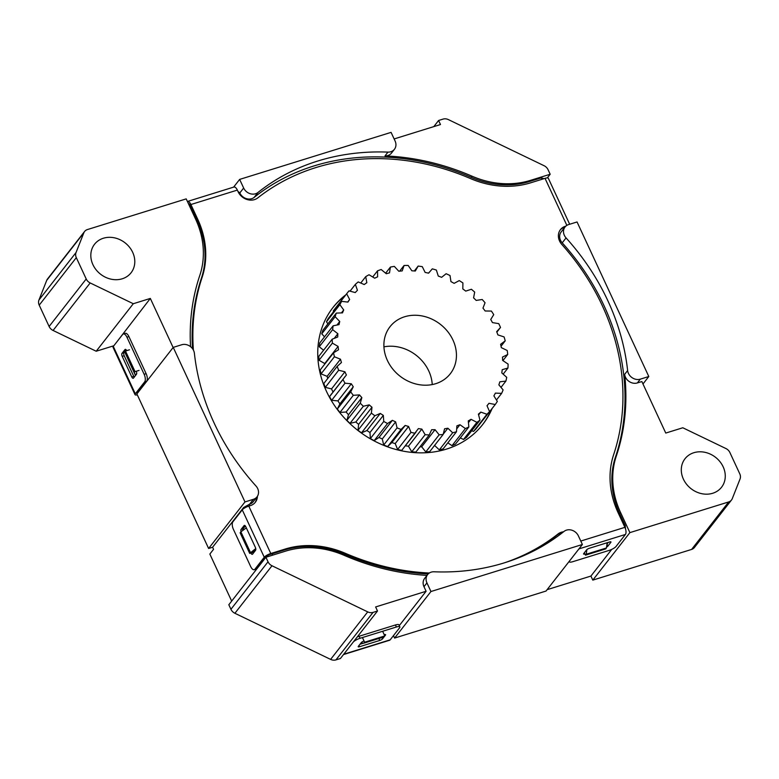 <?xml version="1.0" encoding="UTF-8"?>
<svg xmlns="http://www.w3.org/2000/svg" width="779" height="779" viewBox="0 0 779 779"><rect width="100%" height="100%" fill="white"/><g stroke="black" fill="none" stroke-linecap="round" stroke-linejoin="round"><path stroke-width="1.17" d="M628.439 373.404A9.416 8.092 38 0 0 640.338 379.139L648.8 376.51L577.054 221.966L568.602 224.586A9.416 8.092 38 0 0 565.009 227.04A9.416 8.092 38 0 0 566.07 237.926A229.532 197.155 -142 0 1 607.883 300.811A229.532 197.155 -142 0 1 627.631 370.541A9.416 8.092 38 0 0 628.439 373.404M624.252 525.942L625.255 525.63L619.656 513.565A85.339 73.304 -142 0 1 615.42 457.234L616.296 456.114A229.532 197.155 38 0 0 624.661 374.339A9.416 8.092 38 0 0 625.469 377.202A9.416 8.092 38 0 0 637.368 382.937L641.857 381.544L665.763 433.066L682.803 427.768L725.921 448.538A7.362 6.32 38 0 1 729.884 452.521L739.787 473.856A7.362 6.32 38 0 1 740.05 478.988L732.27 498.667A7.362 6.32 38 0 1 731.491 500.021L694.401 547.53A7.362 6.32 -142 0 1 691.586 549.438L592.8 580.121L590.92 576.071L547.101 589.674M257.021 496.856L253.185 501.783A9.416 8.092 -142 0 1 249.582 504.227L253.428 499.3A9.416 8.092 38 0 0 257.021 496.856A9.416 8.092 38 0 0 257.683 488.55A9.416 8.092 38 0 0 255.96 485.969A229.532 197.155 -142 0 1 194.399 353.354A9.416 8.092 38 0 0 181.692 344.756L173.24 347.385L244.976 501.929L253.428 499.3M615.42 457.234A229.532 197.155 38 0 0 604.037 305.728A229.532 197.155 38 0 0 562.224 242.844A9.416 8.092 -142 0 1 561.162 231.957L565.009 227.04M723.155 466.816A23.175 19.903 -142 0 1 721.549 487.245A23.175 19.903 -142 0 1 701.655 493.672A23.175 19.903 -142 0 1 683.407 479.153A23.175 19.903 -142 0 1 685.023 458.724A23.175 19.903 -142 0 1 704.917 452.307A23.175 19.903 -142 0 1 723.155 466.816M132.683 252.338A23.175 19.903 -142 0 1 131.076 272.767A23.175 19.903 -142 0 1 111.183 279.194A23.175 19.903 -142 0 1 92.935 264.685A23.175 19.903 -142 0 1 94.551 244.246A23.175 19.903 -142 0 1 114.445 237.829A23.175 19.903 -142 0 1 132.683 252.338M582.38 544.492L546.03 591.047L394.593 638.079L430.953 591.524L582.38 544.492L578.378 535.864A9.416 8.092 38 0 0 564.025 531.424A229.532 197.155 -142 0 1 434.078 571.786A9.416 8.092 38 0 0 427.603 574.59A9.416 8.092 38 0 0 426.941 582.896L430.953 591.524M244.976 501.929L208.616 548.484L136.88 393.94L173.24 347.385M648.8 376.51L642.977 383.969M208.616 548.484L212.599 547.248L243.642 507.489L249.582 504.227M427.603 574.59L424.633 578.398A9.416 8.092 38 0 0 423.98 586.694L426.103 591.271L399.276 625.625M393.463 635.635L394.593 638.079M233.603 187.135L239.65 179.404L243.652 188.031A9.416 8.092 38 0 0 258.005 192.471A229.532 197.155 -142 0 1 387.952 152.109A9.416 8.092 38 0 0 394.427 149.305A9.416 8.092 38 0 0 395.089 140.999L391.077 132.372L239.65 179.404M237.926 191.361L239.805 192.949L243.652 188.031M377.503 611.009L340.413 658.508L335.953 659.891A7.362 6.32 -142 0 1 330.617 659.394L234.898 613.277A7.362 6.32 -142 0 1 230.935 609.295L268.025 561.795A7.362 6.32 38 0 0 271.988 565.768L367.717 611.885A7.362 6.32 38 0 0 373.053 612.391L377.503 611.009L375.624 606.948L426.103 591.271M230.935 609.295L228.822 604.747L265.921 557.248L285.689 551.104A85.339 73.304 38 0 1 344.133 555.32A229.532 197.155 38 0 0 426.989 575.379M231.675 601.096L209.843 554.064L213.553 549.312L212.599 547.248M139.032 370.405L135.049 371.641L134.309 372.586L135.322 375.157L136.705 373.375M135.322 375.157L124.747 351.981L125.487 351.027L129.46 349.8M190.553 346.674A229.532 197.155 38 0 1 199.804 275.386A85.339 73.304 38 0 0 195.568 219.055L186.2 198.879L87.414 229.562A7.362 6.32 38 0 0 84.599 231.47A7.362 6.32 38 0 0 83.83 232.833L76.05 252.513A7.362 6.32 38 0 0 76.313 257.645L86.216 278.979A7.362 6.32 38 0 0 90.179 282.952L133.287 303.722L150.328 298.435L115.74 343.315M150.328 298.435L173.123 347.531M133.287 303.722L96.197 351.232L53.079 330.462A7.362 6.32 -142 0 1 49.116 326.479L39.213 305.144A7.362 6.32 -142 0 1 38.95 300.012L46.73 280.333A7.362 6.32 -142 0 1 47.509 278.979L84.599 231.47M96.197 351.232L113.841 345.749M547.325 177.904L550.178 174.253L548.065 169.705A7.362 6.32 38 0 0 544.102 165.723L448.383 119.606A7.362 6.32 38 0 0 443.047 119.109L438.587 120.492L440.476 124.543L394.135 138.944M542.018 179.277L541.347 177.836L529.525 181.507A85.339 73.304 -142 0 1 471.091 177.3L471.967 176.171A229.532 197.155 38 0 0 384.992 155.917A9.416 8.092 38 0 0 391.467 153.103L394.427 149.305M471.967 176.171A85.339 73.304 38 0 0 530.402 180.387L529.525 181.507M550.178 174.253L530.402 180.387M268.025 561.795L265.921 557.248M471.091 177.3A229.532 197.155 38 0 0 254.158 197.399A9.416 8.092 -142 0 1 239.805 192.949M189.005 204.916L189.745 204.682M255.804 549.409L252.883 552.399A2.356 1.032 -107.3 0 0 253.341 553.158M266.642 557.024L266.379 556.469M244.041 508.346L243.642 507.489M590.92 576.071L611.758 549.37M438.587 120.492L433.806 126.617M541.347 177.836L543.956 178.683M691.586 549.438L728.686 501.939L629.89 532.622L620.532 512.446L619.656 513.565M728.686 501.939A7.362 6.32 38 0 0 731.491 500.021M616.296 456.114A85.339 73.304 38 0 0 620.532 512.446M592.8 580.121L629.89 532.622M249.076 504.383L249.747 505.824M272.037 553.84L272.65 555.154M239.572 192.432L238.608 192.734M191.108 207.487L190.31 207.73M625.255 525.63L625.479 528.844M252.873 552.389L249.689 553.392L255.746 548.591M250.429 552.438L240.867 531.833L240.127 532.778L249.689 553.392M240.867 531.833L246.32 527.88M135.049 371.641L125.487 351.027M134.309 372.586L124.747 351.981M606.559 547.092A2.356 0.613 155.1 0 0 607.893 546.118L610.863 542.311A2.356 0.613 155.1 0 0 610.979 541.95A2.356 0.613 155.1 0 0 609.587 541.989L589.401 548.26A2.356 0.613 155.1 0 0 586.636 549.838L583.666 553.645A2.356 0.613 155.1 0 0 583.549 554.005A2.356 0.613 155.1 0 0 584.941 553.966L585.506 555.184L605.692 548.913L606.442 547.968L607.162 542.749M585.506 555.184L586.246 554.239L606.442 547.968M586.246 554.239L586.889 549.575M362.722 638.157L364.611 642.208L363.861 643.162L360.94 643.006M382.917 631.886L384.797 635.937L364.611 642.208M384.797 635.937L384.057 636.891L363.861 643.162M137.114 393.638A3.243 0.847 155.1 0 1 137.299 393.21L146.666 381.204L144.68 381.827L135.303 393.823A5.56 1.461 155.1 0 0 135.03 394.68L113.033 347.288A5.56 1.461 -24.9 0 1 113.306 346.431L122.683 334.425A5.881 2.59 -107.3 0 1 123.325 333.957L125.312 333.344A5.881 2.59 72.7 0 1 128.915 336.586L126.928 337.2A5.881 2.59 -107.3 0 0 123.325 333.957M135.03 394.68A5.56 1.461 155.1 0 0 137.308 394.856M126.675 350.667A2.356 1.032 -107.3 0 0 125.234 349.372A2.356 1.032 -107.3 0 0 124.981 349.557L122.011 353.354A2.356 1.032 -107.3 0 0 122.225 356.373L131.787 376.978A2.356 1.032 -107.3 0 0 133.228 378.273A2.356 1.032 -107.3 0 0 133.491 378.088L136.452 374.28A2.356 1.032 -107.3 0 0 136.237 371.271M144.68 381.827A5.881 2.59 -107.3 0 0 144.144 374.3L126.928 337.2M126.217 349.898L123.997 352.741A2.356 1.032 -107.3 0 0 124.212 355.75L133.774 376.354A2.356 1.032 -107.3 0 0 134.241 377.124M144.144 374.3L146.131 373.677L128.915 336.586M146.131 373.677A5.881 2.59 72.7 0 1 146.666 381.204M343.636 654.379A5.56 2.444 -107.3 0 0 343.763 654.233L353.13 642.217A5.881 1.539 155.1 0 1 360.034 638.293L396.384 626.998L395.44 624.972L359.1 636.258L360.034 638.293M396.384 626.998A5.881 1.539 155.1 0 1 399.861 626.9A5.881 1.539 155.1 0 1 399.578 627.806L390.201 639.812A5.56 2.444 72.7 0 1 389.588 640.25L343.481 654.574M364.036 641A2.356 0.613 155.1 0 0 361.281 642.578L358.311 646.375A2.356 0.613 155.1 0 0 358.194 646.745A2.356 0.613 155.1 0 0 359.586 646.706L379.772 640.435A2.356 0.613 155.1 0 0 382.538 638.858L385.508 635.051A2.356 0.613 155.1 0 0 385.624 634.69A2.356 0.613 155.1 0 0 384.232 634.729M359.956 644.262L363.569 643.142M395.44 624.972A5.881 1.539 -24.9 0 1 398.926 624.875L399.861 626.9M357.249 636.94A5.881 1.539 -24.9 0 1 359.1 636.258M345.876 294.774A94.999 81.6 38 0 0 333.022 307.462A94.999 81.6 38 0 0 326.42 391.243A94.999 81.6 38 0 0 401.214 450.739A94.999 81.6 38 0 0 482.776 424.409A94.999 81.6 38 0 0 492.114 408.547M482.415 424.867A94.999 81.6 38 0 0 491.383 409.481M580.783 541.054L624.904 527.344L618.098 512.689A88.28 75.826 -142 0 1 613.657 454.624A226.592 194.633 38 0 0 602.245 305.572A226.592 194.633 38 0 0 561.873 244.518A12.951 11.12 -142 0 1 560.471 229.61A12.951 11.12 -142 0 1 565.418 226.241L565.895 226.095M345.146 295.708A94.999 81.6 38 0 0 332.662 307.939M254.957 502.718A12.951 11.12 38 0 0 256.68 497.304M566.859 225.384L545.027 178.352L530.665 182.812A88.28 75.826 -142 0 1 470.428 178.547A226.592 194.633 38 0 0 257.781 197.895A12.951 11.12 -142 0 1 238.101 191.741L237.342 190.095L190.904 204.526L197.7 219.181A88.28 75.826 -142 0 1 202.15 277.246L201.42 278.181A226.592 194.633 38 0 0 192.501 348.671M201.42 278.181A88.28 75.826 38 0 0 196.97 220.116L197.7 219.181M188.411 203.64A3.243 1.431 -107.3 0 1 190.173 205.461L196.97 220.116M565.418 226.241L564.96 227.088M564.687 227.176A12.951 11.12 38 0 0 560.12 230.087M562.282 532.797A12.951 11.12 38 0 0 557.287 534.91L558.017 533.975A12.951 11.12 -142 0 1 563.558 531.794M257.411 496.311A12.951 11.12 -142 0 1 255.337 502.26A12.951 11.12 -142 0 1 250.39 505.629L248.783 506.126L270.78 553.518L285.143 549.059A88.28 75.826 -142 0 1 345.37 553.324L344.639 554.259A226.592 194.633 38 0 0 428.187 573.938M524.647 555.232A226.592 194.633 38 0 0 557.287 534.91M344.639 554.259A88.28 75.826 38 0 0 284.413 549.993L285.143 549.059M248.783 506.126A5.56 1.461 -24.9 0 0 242.259 509.856L232.882 521.852A5.881 2.59 -107.3 0 0 233.418 529.379L250.634 566.469A5.881 2.59 -107.3 0 0 254.236 569.722A5.881 2.59 -107.3 0 0 254.889 569.254L256.875 568.631L266.243 556.634A3.243 0.847 155.1 0 1 270.05 554.453L284.413 549.993M202.15 277.246A226.592 194.633 38 0 0 193.396 350.083M345.37 553.324A226.592 194.633 38 0 0 429.317 573.023M504.909 562.662A226.592 194.633 38 0 0 558.017 533.975M190.904 204.526A5.56 2.444 -107.3 0 0 187.496 201.459A5.56 2.444 -107.3 0 0 187.408 201.488M187.496 201.459L233.934 187.028A5.56 2.444 72.7 0 1 237.342 190.095M545.027 178.352A5.56 1.461 -24.9 0 1 548.319 178.255L569.673 224.255M624.904 527.344A5.56 2.444 72.7 0 1 625.41 534.462L616.043 546.459A5.881 1.539 155.1 0 1 609.139 550.402L572.789 561.688A5.881 1.539 155.1 0 1 569.313 561.795L569.147 561.445M569.313 561.795A5.881 1.539 155.1 0 1 569.595 560.89L578.972 548.883A5.56 2.444 -107.3 0 0 579.089 548.718M606.977 544.063L608.272 542.398M270.78 553.518A5.56 1.461 155.1 0 0 264.256 557.248L254.889 569.254M250.887 553.012A2.356 1.032 -107.3 0 0 252.328 554.307A2.356 1.032 -107.3 0 0 252.591 554.122L255.551 550.325A2.356 1.032 -107.3 0 0 255.337 547.306L245.775 526.701A2.356 1.032 -107.3 0 0 244.333 525.406A2.356 1.032 -107.3 0 0 244.08 525.591L241.11 529.389A2.356 1.032 -107.3 0 0 241.052 531.697M245.317 525.932L243.097 528.775A2.356 1.032 -107.3 0 0 242.882 530.363M256.875 568.631A5.881 2.59 72.7 0 1 256.223 569.098L254.236 569.722M330.111 395.82L346.402 374.962A86.888 74.638 38 0 1 344.922 371.778L338.661 370.249L325.291 387.367L331.552 388.896A86.888 74.638 38 0 0 332.993 391.993M329.585 396.628L342.955 379.509A92.682 79.614 38 0 0 345.019 383.2L331.65 400.318A92.682 79.614 -142 0 1 329.585 396.628L331.533 393.862M321.045 373.881A92.682 79.614 -142 0 1 320.218 369.918L333.587 352.799A92.682 79.614 38 0 0 334.405 356.763L321.045 373.881L327.112 376.335A86.888 74.638 38 0 0 327.725 378.487M325.291 387.367A92.682 79.614 -142 0 1 323.83 383.482L337.2 366.364L341.445 362.517A86.888 74.638 38 0 1 340.481 359.216L334.405 356.763M331.65 400.318L337.94 400.893A86.888 74.638 38 0 0 339.897 403.882L353.267 386.764A86.888 74.638 38 0 1 351.31 383.774L345.019 383.2M337.346 409.014L350.716 391.895A92.682 79.614 38 0 0 353.315 395.313L339.956 412.432A92.682 79.614 -142 0 1 337.346 409.014L339.897 403.882M339.956 412.432L346.11 412.013A86.888 74.638 38 0 0 348.495 414.73L361.865 397.611A86.888 74.638 38 0 1 359.479 394.895L353.315 395.313M346.898 420.319L360.268 403.201A92.682 79.614 38 0 0 363.355 406.248L349.985 423.367A92.682 79.614 -142 0 1 346.898 420.319L348.495 414.73M349.985 423.367L355.847 421.984A86.888 74.638 38 0 0 358.613 424.36L371.982 407.242A86.888 74.638 38 0 1 369.217 404.866L363.355 406.248M358.009 430.251L371.379 413.133A92.682 79.614 38 0 0 374.865 415.733L361.495 432.851A92.682 79.614 -142 0 1 358.009 430.251L358.613 424.36M379.003 437.457A86.888 74.638 38 0 0 382.285 438.966L395.644 421.848A86.888 74.638 38 0 1 392.373 420.339L387.543 423.523L374.173 440.641L379.003 437.457L392.373 420.339M383.696 445.023L397.066 427.905A92.682 79.614 38 0 0 401.068 429.414L387.708 446.533A92.682 79.614 -142 0 1 383.696 445.023L382.285 438.966M496.856 332.146L500.517 327.443A92.682 79.614 38 0 0 498.755 323.645L492.455 322.594A86.888 74.638 38 0 0 490.731 319.497L493.74 314.638A92.682 79.614 38 0 0 491.403 311.074L485.151 310.987A86.888 74.638 38 0 0 482.97 308.133L485.054 302.749A92.682 79.614 38 0 0 482.201 299.506L476.173 300.412A86.888 74.638 38 0 0 473.583 297.86L474.684 292.096A92.682 79.614 38 0 0 471.392 289.262L465.735 291.112A86.888 74.638 38 0 0 462.814 288.941L462.911 282.943A92.682 79.614 38 0 0 459.259 280.596L454.118 283.352A86.888 74.638 38 0 0 450.944 281.608L450.019 275.532A92.682 79.614 38 0 0 446.114 273.731L441.625 277.324A86.888 74.638 38 0 0 438.275 276.058L436.367 270.06A92.682 79.614 38 0 0 432.296 268.852L428.577 273.176A86.888 74.638 38 0 0 425.13 272.426L422.286 266.661A92.682 79.614 38 0 0 418.157 266.077L415.304 271.034A86.888 74.638 38 0 0 411.867 270.81L408.157 265.435A92.682 79.614 38 0 0 404.077 265.483L402.168 270.936A86.888 74.638 38 0 0 398.809 271.248L394.33 266.389A92.682 79.614 38 0 0 390.415 267.08L389.49 272.893A86.888 74.638 38 0 0 386.306 273.741L381.174 269.524A92.682 79.614 38 0 0 377.523 270.839L377.611 276.857A86.888 74.638 38 0 0 374.689 278.2L369.032 274.753A92.682 79.614 38 0 0 365.731 276.642L366.831 282.719A86.888 74.638 38 0 0 364.241 284.539L358.213 281.93A92.682 79.614 38 0 0 355.36 284.364L357.434 290.324A86.888 74.638 38 0 0 355.243 292.573L349.002 290.879A92.682 79.614 38 0 0 347.113 293.186A92.682 79.614 38 0 0 346.655 293.78L333.285 310.899L333.616 311.619M321.776 333.84A92.682 79.614 -142 0 1 322.925 330.228L336.294 313.109A92.682 79.614 38 0 0 335.145 316.722L321.776 333.84L324.531 336.84M319.263 346.772A92.682 79.614 -142 0 1 319.76 342.945L333.13 325.826A92.682 79.614 38 0 0 332.633 329.653L319.263 346.772L323.577 350.229M319.01 360.239A92.682 79.614 -142 0 1 318.854 356.285L332.214 339.167A92.682 79.614 38 0 0 332.38 343.12L319.01 360.239L324.746 363.55A86.888 74.638 38 0 0 324.794 364.056M326.489 321.785A92.682 79.614 -142 0 1 328.261 318.475L341.63 301.356A92.682 79.614 38 0 0 339.858 304.667L326.489 321.785L327.891 323.879M333.285 310.899A92.682 79.614 -142 0 1 333.753 310.305L347.113 293.186M500.517 327.443L496.661 331.65A86.888 74.638 38 0 1 497.888 334.902L504.071 336.908A92.682 79.614 38 0 1 505.22 340.842L500.615 344.299A86.888 74.638 38 0 1 501.306 347.619L507.226 350.511A92.682 79.614 38 0 1 507.713 354.484L502.484 357.084A86.888 74.638 38 0 1 502.621 360.395L508.112 364.114A92.682 79.614 38 0 1 507.947 368.019L502.212 369.704A86.888 74.638 38 0 1 501.793 372.917L506.73 377.348A92.682 79.614 38 0 1 505.902 381.087L499.826 381.817A86.888 74.638 38 0 1 498.862 384.845L503.107 389.889A92.682 79.614 38 0 1 501.637 393.356L495.376 393.113A86.888 74.638 38 0 1 493.886 395.878L497.333 401.399A92.682 79.614 38 0 1 495.259 404.515L481.724 421.605M473.574 431.381L486.943 414.262A92.682 79.614 38 0 0 489.553 411.585L476.183 428.703A92.682 79.614 -142 0 1 473.574 431.381L471.684 430.806M463.524 439.463L476.894 422.345A92.682 79.614 38 0 0 479.981 420.173L466.621 437.292A92.682 79.614 -142 0 1 463.524 439.463L460.311 437.915M452.005 445.685L465.375 428.567A92.682 79.614 38 0 0 468.861 426.96L455.501 444.079A92.682 79.614 -142 0 1 452.005 445.685L447.837 442.823M439.317 449.882L452.687 432.764A92.682 79.614 38 0 0 456.484 431.761L443.115 448.879A92.682 79.614 -142 0 1 439.317 449.882L434.497 445.335M419.959 446.834A86.888 74.638 38 0 0 421.682 446.795L435.042 429.677A86.888 74.638 38 0 1 431.634 429.726L429.248 434.945L415.879 452.063A92.682 79.614 -142 0 1 411.77 451.801L408.478 446.211L421.838 429.093A86.888 74.638 38 0 1 418.391 428.596L401.721 450.379L415.937 432.209M425.792 451.937L439.152 434.818A92.682 79.614 38 0 0 443.163 434.439L429.794 451.557A92.682 79.614 -142 0 1 425.792 451.937L421.682 446.795M405.353 445.773A86.888 74.638 38 0 0 408.478 446.211M387.708 446.533L391.818 442.569A86.888 74.638 38 0 0 395.226 443.572L408.595 426.454A86.888 74.638 38 0 1 405.187 425.451L401.068 429.414M401.721 450.379A92.682 79.614 -142 0 1 397.611 449.473L395.226 443.572M361.495 432.851L366.909 430.544A86.888 74.638 38 0 0 369.967 432.511L383.336 415.392A86.888 74.638 38 0 1 380.279 413.425L374.865 415.733M374.173 440.641A92.682 79.614 -142 0 1 370.385 438.558L369.967 432.511M387.377 360.414A38.229 32.845 38 0 0 417.476 384.359A38.229 32.845 38 0 0 450.301 373.754A38.229 32.845 38 0 0 452.959 340.043A38.229 32.845 38 0 0 422.861 316.099A38.229 32.845 38 0 0 390.036 326.693A38.229 32.845 38 0 0 387.377 360.414M432.228 384.563A38.229 32.845 38 0 0 428.781 370.999A38.229 32.845 38 0 0 383.93 346.85M397.611 449.473L410.981 432.355A92.682 79.614 38 0 0 415.09 433.26M411.77 451.801L425.13 434.682A92.682 79.614 38 0 0 429.248 434.945M507.947 368.019L503.215 374.076M505.902 381.087L501.063 387.29M501.637 393.356L496.505 399.929M507.713 354.484L502.952 360.589M505.22 340.842L501.033 346.217M418.157 266.077L414.35 270.956M404.077 265.483L399.646 271.16M390.415 267.08L385.673 273.156M355.36 284.364L350.092 291.103M365.731 276.642L360.823 282.943M377.523 270.839L372.771 276.915M370.385 438.558L383.755 421.449A92.682 79.614 38 0 0 387.543 423.523M410.981 432.355L408.595 426.454M425.13 434.682L421.838 429.093M439.152 434.818L435.042 429.677M443.163 434.439L444.585 428.791A86.888 74.638 38 0 0 447.867 428.216L452.687 432.764M456.484 431.761L456.903 425.821A86.888 74.638 38 0 0 459.97 424.721L465.375 428.567M468.861 426.96L468.276 420.894A86.888 74.638 38 0 0 471.032 419.306L476.894 422.345M479.981 420.173L478.394 414.136A86.888 74.638 38 0 0 480.789 412.101L486.943 414.262M489.553 411.585L487.011 405.723A86.888 74.638 38 0 0 488.657 403.707A86.888 74.638 38 0 0 488.969 403.298L495.259 404.515M346.655 293.78L349.654 299.487A86.888 74.638 38 0 0 347.931 302.096L341.63 301.356M339.858 304.667L343.714 309.964A86.888 74.638 38 0 0 342.487 312.866L336.294 313.109M335.145 316.722L339.741 321.484A86.888 74.638 38 0 0 339.05 324.609L333.13 325.826M332.633 329.653L337.862 333.743A86.888 74.638 38 0 0 337.716 337.015L332.214 339.167M332.38 343.12L338.105 346.431A86.888 74.638 38 0 0 338.524 349.761L333.587 352.799M337.2 366.364A92.682 79.614 38 0 0 338.661 370.249M342.955 379.509L344.893 376.744M350.716 391.895L353.267 386.764M360.268 403.201L361.865 397.611M371.379 413.133L371.982 407.242M383.755 421.449L383.336 415.392M397.066 427.905L395.644 421.848M331.552 388.896L344.922 371.778M327.112 376.335L340.481 359.216M337.94 400.893L351.31 383.774M346.11 412.013L359.479 394.895M355.847 421.984L369.217 404.866M366.909 430.544L380.279 413.425M347.658 302.048L349.654 299.487M337.073 324.911L339.741 321.484M341.465 312.846L343.714 309.964M334.386 338.193L337.862 333.743M324.746 363.55L338.105 346.431M478.637 414.856L480.789 412.101M468.53 422.52L471.032 419.306M456.815 428.752L459.97 424.721M443.28 434.078L447.867 428.216M391.818 442.569L405.187 425.451M640.338 379.139L637.368 382.937M566.07 237.926L562.224 242.844M426.941 582.896L423.98 586.694M258.005 192.471L254.158 197.399M387.952 152.109L384.992 155.917M373.053 612.391L335.953 659.891M49.116 326.479L86.216 278.979M76.313 257.645L39.213 305.144M627.631 370.541L624.661 374.339M271.988 565.768L234.898 613.277M330.617 659.394L367.717 611.885M90.179 282.952L53.079 330.462M38.95 300.012L76.05 252.513M83.83 232.833L46.73 280.333M135.303 393.823L113.306 346.431M390.201 639.812L343.763 654.233M385.264 634.544L385.508 635.051M381.934 637.553L382.538 638.858M378.876 638.498L379.772 640.435M359.012 645.47L359.586 646.706M133.774 376.354L131.787 376.978M124.212 355.75L122.225 356.373M123.997 352.741L122.011 353.354M125.555 349.382L124.981 349.557M578.972 548.883L625.41 534.462M242.259 509.856L264.256 557.248M243.097 528.775L241.11 529.389M244.655 525.416L244.08 525.591M584.377 552.739L584.941 553.966M610.629 541.804L610.863 542.311M606.968 544.112L607.893 546.118M428.547 273.176L429.365 272.124M487.031 405.781L488.657 403.707"/></g></svg>
